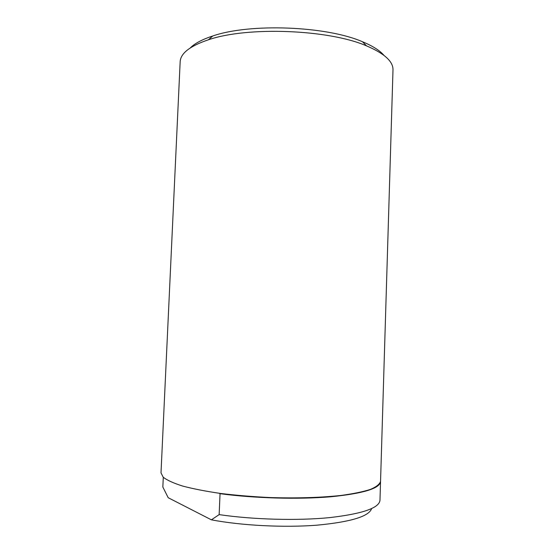 <?xml version="1.0" encoding="UTF-8"?>
<svg xmlns="http://www.w3.org/2000/svg" width="554" height="554" viewBox="0 0 554 554"><rect width="100%" height="100%" fill="white"/><g stroke="black" fill="none" stroke-linecap="round" stroke-linejoin="round"><path stroke-width="0.83" d="M190.278 47.921C194.773 43.392 202.265 39.417 212.75 35.989C249.84 23.046 326.493 25.99 362.475 41.744C372.669 45.961 379.829 50.504 383.964 55.365M180.161 61.799C180.528 53.35 189.953 46.017 208.436 39.784C247.347 26.287 328.723 29.417 366.485 45.857C384.434 53.482 393.271 61.522 392.994 69.97L380.55 481.329C379.788 484.148 376.436 486.834 370.494 489.383C363.036 491.786 353.133 493.815 340.8 495.477C320.794 497.624 295.995 498.385 269.992 497.547C252.672 496.709 236.177 495.345 220.52 493.448C205.783 491.294 193.152 488.829 182.619 486.052C173.541 483.164 167.073 480.228 163.222 477.236L161.006 472.894L180.161 61.799M219.052 493.247L220.042 493.683C254.251 498.295 298.301 499.521 330.426 496.806C363.161 493.559 379.871 488.483 380.543 481.592L380.543 481.461M220.042 493.683L219.155 514.618L211.399 519.832L168.201 497.721L162.841 487.021L163.292 477.306M211.399 519.832C241.53 525.58 284.05 527.761 316.895 525.185C350.71 521.979 368.957 516.446 371.637 508.593M219.155 514.618C253.407 519.652 297.533 520.815 329.72 517.609C362.524 513.793 379.275 508.004 379.975 500.241L380.543 481.592M212.75 35.989L208.436 39.784M362.475 41.744L366.485 45.857"/></g></svg>
